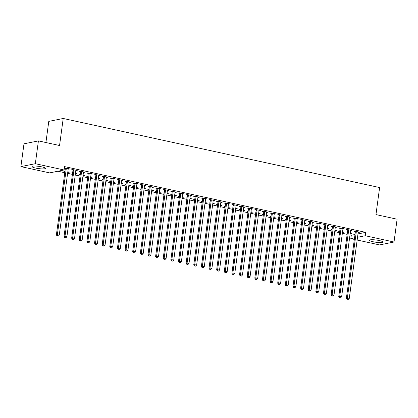 <?xml version="1.0" encoding="UTF-8"?>
<svg xmlns="http://www.w3.org/2000/svg" width="418" height="418" viewBox="0 0 418 418"><rect width="100%" height="100%" fill="white"/><g stroke="black" fill="none" stroke-linecap="round" stroke-linejoin="round"><path stroke-width="0.63" d="M41.769 166.86A6.745 1.129 7.7 0 1 45.405 168.376A6.745 1.129 7.7 0 1 35.682 168.088A6.745 1.129 7.7 0 1 32.04 166.568A6.745 1.129 7.7 0 1 41.769 166.86M379.236 240.538A6.745 1.129 7.7 0 1 382.878 242.053A6.745 1.129 7.7 0 1 373.149 241.761A6.745 1.129 7.7 0 1 369.507 240.245A6.745 1.129 7.7 0 1 379.236 240.538M57.956 171.223L64.79 172.712M67.617 173.329L72.418 174.379M75.25 174.996L80.052 176.046M82.879 176.662L87.681 177.713M90.513 178.329L95.314 179.379M98.146 179.996L102.948 181.046M105.775 181.663L110.577 182.713M113.409 183.33L118.21 184.375M121.037 184.996L125.839 186.041M128.671 186.658L133.473 187.708M136.299 188.325L141.106 189.375M143.933 189.991L148.735 191.042M151.567 191.658L156.369 192.708M159.195 193.325L163.997 194.375M166.829 194.992L171.631 196.042M174.458 196.659L179.259 197.704M182.091 198.325L186.893 199.37M189.725 199.992L194.527 201.037M197.353 201.654L202.155 202.704M204.987 203.32L209.789 204.371M212.616 204.987L217.417 206.037M220.249 206.654L225.051 207.704M227.878 208.321L232.685 209.371M235.512 209.988L240.313 211.033M243.145 211.654L247.947 212.699M250.774 213.321L255.576 214.366M258.408 214.983L263.209 216.033M266.036 216.649L270.843 217.7M273.67 218.316L278.472 219.366M281.304 219.983L286.105 221.033M288.932 221.65L293.734 222.7M296.566 223.316L301.368 224.361M304.194 224.983L308.996 226.028M311.828 226.65L316.63 227.695M319.462 228.312L324.263 229.362M327.09 229.978L331.892 231.029M334.724 231.645L339.526 232.695M342.352 233.312L347.154 234.362M349.986 234.979L351.272 235.261L350.812 238.636L354.537 237.889M49.669 172.89L20.9 166.61L35.331 163.704L64.106 169.985L49.669 172.89M35.331 163.704L38.414 140.892L23.983 143.802L20.9 166.61M45.917 142.533L48.781 121.382L63.212 118.477L379.617 187.551L375.96 214.586L397.1 219.199L394.017 242.012L379.586 244.917L357.16 240.026M354.333 239.404L350.812 238.636M68.5 171.929L68.447 172.326L69.425 172.127L67.826 171.782M68.447 172.326L67.773 172.179M64.947 171.563L63.87 171.328L64.999 171.161M76.301 170.356L76.248 170.753L77.225 170.554L72.643 169.556L71.671 169.755L72.904 170.021M76.248 170.753L75.836 170.664M83.767 175.262L83.71 175.659L84.687 175.461L83.088 175.111M83.71 175.659L83.036 175.513M80.209 174.891L79.133 174.656L80.261 174.494M91.568 173.689L91.511 174.087L92.488 173.888L87.911 172.89L86.934 173.083L88.167 173.355M91.511 174.087L91.098 173.998M99.029 178.59L98.972 178.988L99.949 178.794L98.355 178.444M98.972 178.988L98.298 178.841M95.471 178.225L94.395 177.99L95.523 177.828M106.83 177.018L106.778 177.42L107.75 177.222L103.173 176.224L102.196 176.417L103.434 176.689M106.778 177.42L106.36 177.326M114.292 181.924L114.239 182.321L115.211 182.128L113.618 181.778M114.239 182.321L113.565 182.175M110.733 181.558L109.657 181.323L110.786 181.161M122.093 180.351L122.04 180.748L123.012 180.555L118.435 179.552L117.458 179.75L118.696 180.022M122.04 180.748L121.628 180.66M129.554 185.258L129.502 185.655L130.473 185.456L128.88 185.111M129.502 185.655L128.828 185.508M125.996 184.892L124.919 184.657L126.048 184.49M137.355 183.685L137.303 184.082L138.274 183.883L133.697 182.885L132.725 183.084L133.959 183.35M137.303 184.082L136.89 183.993M144.816 188.591L144.764 188.988L145.741 188.79L144.142 188.44M144.764 188.988L144.09 188.842M141.258 188.22L140.187 187.985L141.315 187.823M152.617 187.018L152.565 187.416L153.542 187.217L148.96 186.219L147.988 186.418L149.221 186.684M152.565 187.416L152.152 187.327M160.078 191.919L160.026 192.317L161.003 192.123L159.404 191.773M160.026 192.317L159.352 192.17M156.525 191.554L155.449 191.319L156.578 191.157M167.879 190.347L167.827 190.749L168.804 190.551L164.222 189.553L163.25 189.746L164.483 190.018M167.827 190.749L167.414 190.655M175.346 195.253L175.288 195.65L176.265 195.457L174.672 195.107M175.288 195.65L174.614 195.504M171.788 194.887L170.711 194.652L171.84 194.49M183.147 193.68L183.089 194.077L184.066 193.884L179.489 192.881L178.512 193.079L179.745 193.351M183.089 194.077L182.676 193.989M190.608 198.587L190.551 198.984L191.528 198.785L189.934 198.44M190.551 198.984L189.876 198.837M187.05 198.221L185.973 197.986L187.102 197.819M198.409 197.014L198.357 197.411L199.329 197.212L194.751 196.214L193.774 196.413L195.013 196.679M198.357 197.411L197.939 197.322M205.87 201.92L205.818 202.317L206.79 202.119L205.196 201.769M205.818 202.317L205.144 202.171M202.312 201.549L201.236 201.314L202.364 201.152M213.671 200.347L213.619 200.744L214.591 200.546L210.014 199.548L209.037 199.747L210.275 200.013M213.619 200.744L213.206 200.656M221.132 205.248L221.08 205.646L222.052 205.452L220.458 205.102M221.08 205.646L220.406 205.499M217.574 204.883L216.498 204.648L217.632 204.486M228.933 203.676L228.881 204.078L229.858 203.879L225.276 202.882L224.304 203.075L225.537 203.347M228.881 204.078L228.468 203.984M236.395 208.582L236.342 208.979L237.319 208.786L235.721 208.436M236.342 208.979L235.668 208.833M232.836 208.216L231.765 207.981L232.894 207.819M244.196 207.009L244.143 207.406L245.12 207.213L240.538 206.21L239.566 206.408L240.799 206.68M244.143 207.406L243.731 207.318M251.657 211.916L251.605 212.313L252.582 212.114L250.983 211.769M251.605 212.313L250.931 212.166M248.104 211.55L247.028 211.315L248.156 211.147M259.463 210.343L259.406 210.74L260.383 210.547L255.806 209.543L254.828 209.742L256.062 210.008M259.406 210.74L258.993 210.651M266.924 215.249L266.867 215.646L267.844 215.448L266.25 215.098M266.867 215.646L266.193 215.5M263.366 214.878L262.29 214.643L263.418 214.481M274.725 213.676L274.668 214.073L275.645 213.875L271.068 212.877L270.091 213.076L271.324 213.342M274.668 214.073L274.255 213.985M282.187 218.577L282.134 218.975L283.106 218.781L281.513 218.431M282.134 218.975L281.455 218.828M278.628 218.212L277.552 217.977L278.681 217.815M289.987 217.01L289.935 217.407L290.907 217.208L286.33 216.21L285.353 216.404L286.591 216.676M289.935 217.407L289.522 217.313M297.449 221.911L297.397 222.308L298.368 222.115L296.775 221.765M297.397 222.308L296.723 222.162M293.891 221.545L292.814 221.31L293.943 221.148M305.25 220.338L305.197 220.735L306.169 220.542L301.592 219.539L300.615 219.737L301.853 220.009M305.197 220.735L304.785 220.647M312.711 225.245L312.659 225.642L313.631 225.443L312.037 225.098M312.659 225.642L311.985 225.495M309.153 224.879L308.082 224.644L309.21 224.476M320.512 223.672L320.46 224.069L321.437 223.876L316.854 222.872L315.883 223.071L317.116 223.337M320.46 224.069L320.047 223.98M327.973 228.578L327.921 228.975L328.898 228.777L327.299 228.427M327.921 228.975L327.247 228.829M324.415 228.207L323.344 227.972L324.472 227.81M335.774 227.005L335.722 227.402L336.699 227.204L332.117 226.206L331.145 226.404L332.378 226.671M335.722 227.402L335.309 227.314M343.235 231.906L343.183 232.309L344.16 232.11L342.561 231.76M343.183 232.309L342.509 232.157M339.682 231.541L338.606 231.306L339.735 231.144M351.042 230.339L350.984 230.736L351.961 230.537L347.384 229.539L346.407 229.733L347.64 230.004M350.984 230.736L350.571 230.642M351.272 235.261L354.992 234.508M357.986 233.902L365.703 232.351L64.56 166.604L64.106 169.985M358.67 232L358.618 232.403L359.595 232.204L355.013 231.206L354.041 231.4L355.274 231.671M358.618 232.403L358.205 232.309M350.869 233.573L350.817 233.97L351.789 233.777L350.195 233.427M350.817 233.97L350.143 233.824M347.311 233.207L346.235 232.972L347.368 232.81M343.408 228.672L343.356 229.069L344.327 228.871L339.75 227.873L338.773 228.066L340.012 228.338M343.356 229.069L342.943 228.975M335.607 230.245L335.555 230.642L336.527 230.443L334.933 230.093M335.555 230.642L334.881 230.49M332.049 229.874L330.972 229.639L332.101 229.477M328.146 225.339L328.093 225.736L329.065 225.537L324.488 224.539L323.511 224.738L324.749 225.004M328.093 225.736L327.675 225.647M320.345 226.911L320.287 227.308L321.264 227.11L319.671 226.765M320.287 227.308L319.613 227.162M316.787 226.54L315.71 226.31L316.839 226.143M312.883 222.005L312.826 222.402L313.803 222.209L309.226 221.206L308.249 221.404L309.482 221.676M312.826 222.402L312.413 222.313M305.083 223.578L305.025 223.975L306.002 223.782L304.403 223.431M305.025 223.975L304.351 223.829M301.524 223.212L300.448 222.977L301.577 222.815M297.616 218.671L297.564 219.069L298.541 218.875L293.959 217.877L292.987 218.071L294.22 218.342M297.564 219.069L297.151 218.98M289.815 220.244L289.763 220.641L290.74 220.448L289.141 220.098M289.763 220.641L289.089 220.495M286.262 219.878L285.186 219.643L286.314 219.481M282.354 215.343L282.302 215.74L283.279 215.542L278.696 214.544L277.724 214.737L278.958 215.009M282.302 215.74L281.889 215.646M274.553 216.916L274.501 217.313L275.478 217.114L273.879 216.764M274.501 217.313L273.827 217.161M270.995 216.545L269.923 216.31L271.052 216.148M267.092 212.01L267.039 212.407L268.011 212.208L263.434 211.21L262.457 211.409L263.695 211.675M267.039 212.407L266.627 212.318M259.291 213.582L259.238 213.979L260.21 213.781L258.617 213.436M259.238 213.979L258.564 213.833M255.732 213.211L254.656 212.981L255.785 212.814M251.829 208.676L251.777 209.073L252.749 208.88L248.172 207.877L247.195 208.075L248.433 208.347M251.777 209.073L251.364 208.984M244.028 210.249L243.976 210.646L244.948 210.447L243.354 210.102M243.976 210.646L243.297 210.5M240.47 209.883L239.394 209.648L240.522 209.486M236.567 205.342L236.51 205.74L237.487 205.546L232.91 204.548L231.933 204.742L233.171 205.013M236.51 205.74L236.097 205.651M228.766 206.915L228.709 207.312L229.686 207.119L228.092 206.769M228.709 207.312L228.035 207.166M225.208 206.549L224.132 206.314L225.26 206.152M221.305 202.014L221.247 202.411L222.224 202.213L217.647 201.215L216.67 201.408L217.903 201.68M221.247 202.411L220.835 202.317M213.504 203.582L213.446 203.984L214.424 203.785L212.825 203.435M213.446 203.984L212.772 203.832M209.946 203.216L208.869 202.981L209.998 202.819M206.037 198.681L205.985 199.078L206.962 198.879L202.38 197.881L201.408 198.08L202.641 198.346M205.985 199.078L205.572 198.989M198.236 200.253L198.184 200.65L199.161 200.452L197.562 200.107M198.184 200.65L197.51 200.504M194.678 199.882L193.607 199.652L194.736 199.485M190.775 195.347L190.723 195.744L191.7 195.551L187.118 194.548L186.146 194.746L187.379 195.018M190.723 195.744L190.31 195.655M182.974 196.92L182.922 197.317L183.899 197.118L182.3 196.773M182.922 197.317L182.248 197.171M179.416 196.554L178.345 196.319L179.474 196.157M175.513 192.014L175.461 192.411L176.433 192.217L171.855 191.219L170.878 191.413L172.117 191.684M175.461 192.411L175.048 192.322M167.712 193.586L167.66 193.983L168.632 193.79L167.038 193.44M167.66 193.983L166.986 193.837M164.154 193.22L163.077 192.985L164.206 192.823M160.251 188.685L160.198 189.082L161.17 188.884L156.593 187.886L155.616 188.079L156.854 188.351M160.198 189.082L159.786 188.988M152.45 190.253L152.398 190.655L153.369 190.456L151.776 190.106M152.398 190.655L151.718 190.504M148.892 189.887L147.815 189.652L148.944 189.49M144.989 185.352L144.931 185.749L145.908 185.55L141.331 184.552L140.354 184.751L141.592 185.017M144.931 185.749L144.518 185.66M137.188 186.924L137.13 187.321L138.107 187.123L136.514 186.778M137.13 187.321L136.456 187.175M133.629 186.553L132.553 186.323L133.682 186.156M129.726 182.018L129.669 182.415L130.646 182.222L126.069 181.219L125.092 181.417L126.325 181.684M129.669 182.415L129.256 182.326M121.92 183.591L121.868 183.988L122.845 183.789L121.246 183.445M121.868 183.988L121.194 183.842M118.367 183.225L117.291 182.99L118.419 182.828M114.459 178.685L114.407 179.082L115.384 178.888L110.801 177.89L109.829 178.084L111.063 178.355M114.407 179.082L113.994 178.993M106.658 180.257L106.606 180.654L107.583 180.461L105.984 180.111M106.606 180.654L105.932 180.508M103.1 179.892L102.029 179.656L103.157 179.494M99.197 175.356L99.144 175.753L100.121 175.555L95.539 174.557L94.567 174.75L95.8 175.022M99.144 175.753L98.732 175.659M91.396 176.924L91.343 177.326L92.315 177.127L90.722 176.777M91.343 177.326L90.669 177.175M87.837 176.558L86.761 176.323L87.895 176.161M83.934 172.023L83.882 172.42L84.854 172.221L80.277 171.223L79.3 171.422L80.538 171.688M83.882 172.42L83.469 172.331M76.133 173.595L76.081 173.992L77.053 173.794L75.459 173.449M76.081 173.992L75.407 173.846M72.575 173.224L71.499 172.989L72.627 172.827M68.672 168.689L68.62 169.086L69.592 168.893L64.367 168.02M68.62 169.086L68.207 168.997M65.276 168.355L64.351 168.156M60.788 170.654L61.759 170.455M365.703 232.351L365.243 235.731L394.017 242.012M38.414 140.892L59.555 145.511L63.212 118.477M357.531 237.283L365.243 235.731M356.288 231.933L355.316 232.131L346.381 298.196L347.358 297.997L356.288 231.933A0.862 0.768 78.6 0 0 356.277 231.609L356.251 231.473M347.489 299.278L348.251 299.445L347.489 299.278L347.358 297.997L349.265 298.415L358.2 232.351A0.862 0.768 78.6 0 1 358.294 232.047L358.357 231.933M355.316 232.131A0.862 0.768 78.6 0 0 355.3 231.802L355.185 231.243M346.381 298.196L347.097 299.356M348.251 299.445L349.265 298.415M348.659 230.271L347.682 230.464L338.752 296.529L339.724 296.331L348.659 230.271A0.862 0.768 78.6 0 0 348.643 229.942L348.617 229.806M339.855 297.616L340.623 297.778L339.855 297.616L339.724 296.331L341.631 296.749L350.566 230.684A0.862 0.768 78.6 0 1 350.665 230.381L350.723 230.266M347.682 230.464A0.862 0.768 78.6 0 0 347.671 230.14L347.551 229.576M338.752 296.529L339.468 297.694M340.623 297.778L341.631 296.749M341.025 228.604L340.053 228.798L331.119 294.862L332.096 294.664L341.025 228.604A0.862 0.768 78.6 0 0 341.015 228.275L340.983 228.139M332.226 295.949L332.989 296.116L332.226 295.949L332.096 294.664L334.003 295.082L342.932 229.017A0.862 0.768 78.6 0 1 343.032 228.714L343.094 228.604M340.053 228.798A0.862 0.768 78.6 0 0 340.038 228.474L339.918 227.909M331.119 294.862L331.835 296.028M332.989 296.116L334.003 295.082M333.397 226.937L332.42 227.131L323.49 293.196L324.462 292.997L333.397 226.937A0.862 0.768 78.6 0 0 333.381 226.608L333.355 226.478M324.593 294.282L325.356 294.45L324.593 294.282L324.462 292.997L326.369 293.415L335.304 227.355A0.862 0.768 78.6 0 1 335.398 227.047L335.461 226.937M332.42 227.131A0.862 0.768 78.6 0 0 332.409 226.807L332.289 226.242M323.49 293.196L324.206 294.361M325.356 294.45L326.369 293.415M325.763 225.271L324.786 225.469L315.856 291.529L316.834 291.33L325.763 225.271A0.862 0.768 78.6 0 0 325.753 224.941L325.721 224.811M316.964 292.616L317.727 292.783L316.964 292.616L316.834 291.33L318.741 291.748L327.67 225.689A0.862 0.768 78.6 0 1 327.769 225.386L327.832 225.271M324.786 225.469A0.862 0.768 78.6 0 0 324.776 225.14L324.655 224.576M315.856 291.529L316.572 292.694M317.727 292.783L318.741 291.748M318.129 223.604L317.157 223.802L308.223 289.862L309.2 289.669L318.129 223.604A0.862 0.768 78.6 0 0 318.119 223.275L318.093 223.144M309.33 290.949L310.093 291.116L309.33 290.949L309.2 289.669L311.107 290.082L320.042 224.022A0.862 0.768 78.6 0 1 320.136 223.719L320.198 223.604M317.157 223.802A0.862 0.768 78.6 0 0 317.142 223.473L317.027 222.909M308.223 289.862L308.939 291.027M310.093 291.116L311.107 290.082M310.501 221.937L309.524 222.136L300.594 288.195L301.566 288.002L310.501 221.937A0.862 0.768 78.6 0 0 310.485 221.613L310.459 221.477M301.702 289.282L302.465 289.449L301.702 289.282L301.566 288.002L303.478 288.415L312.408 222.355A0.862 0.768 78.6 0 1 312.507 222.052L312.57 221.937M309.524 222.136A0.862 0.768 78.6 0 0 309.513 221.806L309.393 221.242M300.594 288.195L301.31 289.36M302.465 289.449L303.478 288.415M302.867 220.27L301.895 220.469L292.961 286.529L293.938 286.335L302.867 220.27A0.862 0.768 78.6 0 0 302.857 219.946L302.825 219.811M294.068 287.615L294.831 287.783L294.068 287.615L293.938 286.335L295.845 286.753L304.774 220.688A0.862 0.768 78.6 0 1 304.874 220.385L304.936 220.27M301.895 220.469A0.862 0.768 78.6 0 0 301.88 220.14L301.759 219.581M292.961 286.529L293.676 287.694M294.831 287.783L295.845 286.753M295.239 218.604L294.262 218.802L285.332 284.867L286.304 284.668L295.239 218.604A0.862 0.768 78.6 0 0 295.223 218.28L295.197 218.144M286.435 285.949L287.197 286.116L286.435 285.949L286.304 284.668L288.211 285.086L297.146 219.022A0.862 0.768 78.6 0 1 297.245 218.719L297.302 218.604M294.262 218.802A0.862 0.768 78.6 0 0 294.251 218.473L294.131 217.914M285.332 284.867L286.048 286.027M287.197 286.116L288.211 285.086M287.605 216.942L286.628 217.135L277.698 283.2L278.675 283.002L287.605 216.942A0.862 0.768 78.6 0 0 287.594 216.613L287.563 216.477M278.806 284.282L279.569 284.449L278.806 284.282L278.675 283.002L280.582 283.42L289.512 217.355A0.862 0.768 78.6 0 1 289.611 217.052L289.674 216.937M286.628 217.135A0.862 0.768 78.6 0 0 286.617 216.811L286.497 216.247M277.698 283.2L278.414 284.365M279.569 284.449L280.582 283.42M279.976 215.275L278.999 215.469L270.065 281.533L271.042 281.335L279.976 215.275A0.862 0.768 78.6 0 0 279.961 214.946L279.935 214.81M271.172 282.62L271.935 282.787L271.172 282.62L271.042 281.335L272.949 281.753L281.884 215.688A0.862 0.768 78.6 0 1 281.978 215.385L282.04 215.275M278.999 215.469A0.862 0.768 78.6 0 0 278.984 215.145L278.869 214.58M270.065 281.533L270.786 282.699M271.935 282.787L272.949 281.753M272.343 213.608L271.366 213.802L262.436 279.867L263.408 279.668L272.343 213.608A0.862 0.768 78.6 0 0 272.332 213.279L272.301 213.149M263.544 280.953L264.307 281.121L263.544 280.953L263.408 279.668L265.32 280.086L274.25 214.026A0.862 0.768 78.6 0 1 274.349 213.718L274.412 213.608M271.366 213.802A0.862 0.768 78.6 0 0 271.355 213.478L271.235 212.914M262.436 279.867L263.152 281.032M264.307 281.121L265.32 280.086M264.709 211.942L263.737 212.14L254.802 278.2L255.779 278.001L264.709 211.942A0.862 0.768 78.6 0 0 264.698 211.612L264.672 211.482M255.91 279.287L256.673 279.454L255.91 279.287L255.779 278.001L257.687 278.419L266.616 212.36A0.862 0.768 78.6 0 1 266.715 212.057L266.778 211.942M263.737 212.14A0.862 0.768 78.6 0 0 263.721 211.811L263.606 211.247M254.802 278.2L255.518 279.365M256.673 279.454L257.687 278.419M257.08 210.275L256.103 210.473L247.174 276.533L248.146 276.34L257.08 210.275A0.862 0.768 78.6 0 0 257.065 209.946L257.039 209.815M248.276 277.62L249.039 277.787L248.276 277.62L248.146 276.34L250.053 276.753L258.988 210.693A0.862 0.768 78.6 0 1 259.087 210.39L259.144 210.275M256.103 210.473A0.862 0.768 78.6 0 0 256.093 210.144L255.973 209.58M247.174 276.533L247.89 277.698M249.039 277.787L250.053 276.753M249.447 208.608L248.475 208.807L239.54 274.866L240.517 274.673L249.447 208.608A0.862 0.768 78.6 0 0 249.436 208.284L249.405 208.148M240.648 275.953L241.411 276.12L240.648 275.953L240.517 274.673L242.424 275.086L251.354 209.026A0.862 0.768 78.6 0 1 251.453 208.723L251.516 208.608M248.475 208.807A0.862 0.768 78.6 0 0 248.459 208.477L248.339 207.913M239.54 274.866L240.256 276.032M241.411 276.12L242.424 275.086M241.818 206.941L240.841 207.14L231.906 273.2L232.883 273.006L241.818 206.941A0.862 0.768 78.6 0 0 241.803 206.617L241.776 206.482M233.014 274.286L233.777 274.454L233.014 274.286L232.883 273.006L234.791 273.424L243.725 207.359A0.862 0.768 78.6 0 1 243.819 207.056L243.882 206.941M240.841 207.14A0.862 0.768 78.6 0 0 240.831 206.811L240.711 206.252M231.906 273.2L232.627 274.365M233.777 274.454L234.791 273.424M234.184 205.275L233.207 205.473L224.278 271.538L225.255 271.339L234.184 205.275A0.862 0.768 78.6 0 0 234.174 204.951L234.143 204.815M225.386 272.62L226.148 272.787L225.386 272.62L225.255 271.339L227.162 271.757L236.092 205.693A0.862 0.768 78.6 0 1 236.191 205.39L236.254 205.275M233.207 205.473A0.862 0.768 78.6 0 0 233.197 205.144L233.077 204.585M224.278 271.538L224.994 272.698M226.148 272.787L227.162 271.757M226.551 203.613L225.579 203.806L216.644 269.871L217.621 269.673L226.551 203.613A0.862 0.768 78.6 0 0 226.54 203.284L226.514 203.148M217.752 270.953L218.515 271.12L217.752 270.953L217.621 269.673L219.528 270.091L228.463 204.026A0.862 0.768 78.6 0 1 228.557 203.723L228.62 203.608M225.579 203.806A0.862 0.768 78.6 0 0 225.563 203.477L225.448 202.918M216.644 269.871L217.36 271.036M218.515 271.12L219.528 270.091M218.922 201.946L217.945 202.14L209.016 268.204L209.988 268.006L218.922 201.946A0.862 0.768 78.6 0 0 218.907 201.617L218.88 201.481M210.118 269.291L210.886 269.453L210.118 269.291L209.988 268.006L211.9 268.424L220.829 202.359A0.862 0.768 78.6 0 1 220.929 202.056L220.991 201.946M217.945 202.14A0.862 0.768 78.6 0 0 217.935 201.816L217.815 201.251M209.016 268.204L209.731 269.37M210.886 269.453L211.9 268.424M211.289 200.279L210.317 200.473L201.382 266.538L202.359 266.339L211.289 200.279A0.862 0.768 78.6 0 0 211.278 199.95L211.247 199.82M202.49 267.625L203.252 267.792L202.49 267.625L202.359 266.339L204.266 266.757L213.196 200.697A0.862 0.768 78.6 0 1 213.295 200.389L213.358 200.279M210.317 200.473A0.862 0.768 78.6 0 0 210.301 200.149L210.181 199.585M201.382 266.538L202.098 267.703M203.252 267.792L204.266 266.757M203.66 198.613L202.683 198.811L193.753 264.871L194.725 264.672L203.66 198.613A0.862 0.768 78.6 0 0 203.644 198.284L203.618 198.153M194.856 265.958L195.619 266.125L194.856 265.958L194.725 264.672L196.632 265.09L205.567 199.031A0.862 0.768 78.6 0 1 205.666 198.728L205.724 198.613M202.683 198.811A0.862 0.768 78.6 0 0 202.673 198.482L202.552 197.918M193.753 264.871L194.469 266.036M195.619 266.125L196.632 265.09M196.026 196.946L195.049 197.144L186.12 263.204L187.097 263.011L196.026 196.946A0.862 0.768 78.6 0 0 196.016 196.617L195.985 196.486M187.227 264.291L187.99 264.458L187.227 264.291L187.097 263.011L189.004 263.424L197.933 197.364A0.862 0.768 78.6 0 1 198.033 197.061L198.095 196.946M195.049 197.144A0.862 0.768 78.6 0 0 195.039 196.815L194.919 196.251M186.12 263.204L186.836 264.369M187.99 264.458L189.004 263.424M188.393 195.279L187.421 195.478L178.486 261.537L179.463 261.344L188.393 195.279A0.862 0.768 78.6 0 0 188.382 194.955L188.356 194.819M179.594 262.624L180.357 262.791L179.594 262.624L179.463 261.344L181.37 261.757L190.305 195.697A0.862 0.768 78.6 0 1 190.399 195.394L190.462 195.279M187.421 195.478A0.862 0.768 78.6 0 0 187.405 195.149L187.29 194.584M178.486 261.537L179.202 262.703M180.357 262.791L181.37 261.757M180.764 193.612L179.787 193.811L170.857 259.871L171.829 259.677L180.764 193.612A0.862 0.768 78.6 0 0 180.754 193.288L180.722 193.153M171.965 260.957L172.728 261.125L171.965 260.957L171.829 259.677L173.742 260.095L182.671 194.03A0.862 0.768 78.6 0 1 182.77 193.727L182.833 193.612M179.787 193.811A0.862 0.768 78.6 0 0 179.777 193.482L179.656 192.917M170.857 259.871L171.573 261.036M172.728 261.125L173.742 260.095M173.13 191.946L172.159 192.144L163.224 258.209L164.201 258.01L173.13 191.946A0.862 0.768 78.6 0 0 173.12 191.622L173.089 191.486M164.331 259.291L165.094 259.458L164.331 259.291L164.201 258.01L166.108 258.428L175.037 192.364A0.862 0.768 78.6 0 1 175.137 192.061L175.199 191.946M172.159 192.144A0.862 0.768 78.6 0 0 172.143 191.815L172.023 191.256M163.224 258.209L163.94 259.369M165.094 259.458L166.108 258.428M165.502 190.284L164.525 190.477L155.595 256.542L156.567 256.344L165.502 190.284A0.862 0.768 78.6 0 0 165.486 189.955L165.46 189.819M156.698 257.624L157.461 257.791L156.698 257.624L156.567 256.344L158.474 256.762L167.409 190.697A0.862 0.768 78.6 0 1 167.508 190.394L167.566 190.279M164.525 190.477A0.862 0.768 78.6 0 0 164.514 190.148L164.394 189.589M155.595 256.542L156.311 257.707M157.461 257.791L158.474 256.762M157.868 188.617L156.896 188.811L147.962 254.875L148.939 254.677L157.868 188.617A0.862 0.768 78.6 0 0 157.858 188.288L157.826 188.152M149.069 255.962L149.832 256.124L149.069 255.962L148.939 254.677L150.846 255.095L159.775 189.03A0.862 0.768 78.6 0 1 159.875 188.727L159.937 188.612M156.896 188.811A0.862 0.768 78.6 0 0 156.881 188.487L156.76 187.922M147.962 254.875L148.677 256.041M149.832 256.124L150.846 255.095M150.24 186.951L149.263 187.144L140.328 253.209L141.305 253.01L150.24 186.951A0.862 0.768 78.6 0 0 150.224 186.621L150.198 186.491M141.436 254.296L142.198 254.463L141.436 254.296L141.305 253.01L143.212 253.428L152.147 187.369A0.862 0.768 78.6 0 1 152.241 187.06L152.304 186.951M149.263 187.144A0.862 0.768 78.6 0 0 149.252 186.82L149.132 186.256M140.328 253.209L141.049 254.374M142.198 254.463L143.212 253.428M142.606 185.284L141.629 185.482L132.699 251.542L133.671 251.343L142.606 185.284A0.862 0.768 78.6 0 0 142.595 184.955L142.564 184.824M133.807 252.629L134.57 252.796L133.807 252.629L133.671 251.343L135.584 251.761L144.513 185.702A0.862 0.768 78.6 0 1 144.612 185.399L144.675 185.284M141.629 185.482A0.862 0.768 78.6 0 0 141.618 185.153L141.498 184.589M132.699 251.542L133.415 252.707M134.57 252.796L135.584 251.761M134.972 183.617L134 183.815L125.066 249.875L126.043 249.682L134.972 183.617A0.862 0.768 78.6 0 0 134.962 183.288L134.936 183.157M126.173 250.962L126.936 251.129L126.173 250.962L126.043 249.682L127.95 250.095L136.885 184.035A0.862 0.768 78.6 0 1 136.979 183.732L137.041 183.617M134 183.815A0.862 0.768 78.6 0 0 133.985 183.486L133.87 182.922M125.066 249.875L125.781 251.04M126.936 251.129L127.95 250.095M127.344 181.95L126.367 182.149L117.437 248.208L118.409 248.015L127.344 181.95A0.862 0.768 78.6 0 0 127.328 181.621L127.302 181.49M118.54 249.295L119.308 249.462L118.54 249.295L118.409 248.015L120.316 248.428L129.251 182.368A0.862 0.768 78.6 0 1 129.35 182.065L129.408 181.95M126.367 182.149A0.862 0.768 78.6 0 0 126.356 181.82L126.236 181.255M117.437 248.208L118.153 249.374M119.308 249.462L120.316 248.428M119.71 180.283L118.738 180.482L109.803 246.542L110.78 246.348L119.71 180.283A0.862 0.768 78.6 0 0 119.7 179.959L119.668 179.824M110.911 247.628L111.674 247.796L110.911 247.628L110.78 246.348L112.688 246.766L121.617 180.701A0.862 0.768 78.6 0 1 121.716 180.398L121.779 180.283M118.738 180.482A0.862 0.768 78.6 0 0 118.722 180.153L118.602 179.588M109.803 246.542L110.519 247.707M111.674 247.796L112.688 246.766M112.081 178.617L111.104 178.815L102.175 244.88L103.147 244.682L112.081 178.617A0.862 0.768 78.6 0 0 112.066 178.293L112.04 178.157M103.277 245.962L104.04 246.129L103.277 245.962L103.147 244.682L105.054 245.1L113.989 179.035A0.862 0.768 78.6 0 1 114.083 178.732L114.145 178.617M111.104 178.815A0.862 0.768 78.6 0 0 111.094 178.486L110.974 177.927M102.175 244.88L102.891 246.04M104.04 246.129L105.054 245.1M104.448 176.955L103.471 177.148L94.541 243.213L95.518 243.015L104.448 176.955A0.862 0.768 78.6 0 0 104.437 176.626L104.406 176.49M95.649 244.295L96.412 244.462L95.649 244.295L95.518 243.015L97.425 243.433L106.355 177.368A0.862 0.768 78.6 0 1 106.454 177.065L106.517 176.95M103.471 177.148A0.862 0.768 78.6 0 0 103.46 176.819L103.34 176.26M94.541 243.213L95.257 244.373M96.412 244.462L97.425 243.433M96.814 175.288L95.842 175.482L86.907 241.547L87.884 241.348L96.814 175.288A0.862 0.768 78.6 0 0 96.804 174.959L96.777 174.823M88.015 242.633L88.778 242.795L88.015 242.633L87.884 241.348L89.792 241.766L98.726 175.701A0.862 0.768 78.6 0 1 98.82 175.398L98.883 175.283M95.842 175.482A0.862 0.768 78.6 0 0 95.826 175.158L95.712 174.593M86.907 241.547L87.623 242.712M88.778 242.795L89.792 241.766M89.186 173.622L88.208 173.815L79.279 239.88L80.251 239.681L89.186 173.622A0.862 0.768 78.6 0 0 89.17 173.292L89.144 173.162M80.387 240.967L81.149 241.134L80.387 240.967L80.251 239.681L82.163 240.099L91.093 174.034A0.862 0.768 78.6 0 1 91.192 173.731L91.255 173.622M88.208 173.815A0.862 0.768 78.6 0 0 88.198 173.491L88.078 172.927M79.279 239.88L79.995 241.045M81.149 241.134L82.163 240.099M81.552 171.955L80.58 172.153L71.645 238.213L72.622 238.014L81.552 171.955A0.862 0.768 78.6 0 0 81.541 171.626L81.51 171.495M72.753 239.3L73.516 239.467L72.753 239.3L72.622 238.014L74.529 238.432L83.459 172.373A0.862 0.768 78.6 0 1 83.558 172.07L83.621 171.955M80.58 172.153A0.862 0.768 78.6 0 0 80.564 171.824L80.444 171.26M71.645 238.213L72.361 239.378M73.516 239.467L74.529 238.432M73.923 170.288L72.946 170.487L64.017 236.546L64.989 236.353L73.923 170.288A0.862 0.768 78.6 0 0 73.908 169.959L73.882 169.828M65.119 237.633L65.882 237.8L65.119 237.633L64.989 236.353L66.896 236.766L75.83 170.706A0.862 0.768 78.6 0 1 75.93 170.403L75.987 170.288M72.946 170.487A0.862 0.768 78.6 0 0 72.936 170.157L72.816 169.593M64.017 236.546L64.733 237.711M65.882 237.8L66.896 236.766M66.29 168.621L65.312 168.82L56.383 234.879L57.36 234.686L66.29 168.621A0.862 0.768 78.6 0 0 66.279 168.292L66.248 168.161M57.491 235.966L58.254 236.133L57.491 235.966L57.36 234.686L59.267 235.099L68.197 169.039A0.862 0.768 78.6 0 1 68.296 168.736L68.359 168.621M65.312 168.82A0.862 0.768 78.6 0 0 65.302 168.491L65.182 167.926M56.383 234.879L57.099 236.045M58.254 236.133L59.267 235.099M356.277 231.609L355.3 231.802M348.643 229.942L347.671 230.14M341.015 228.275L340.038 228.474M333.381 226.608L332.409 226.807M325.753 224.941L324.776 225.14M318.119 223.275L317.142 223.473M310.485 221.613L309.513 221.806M302.857 219.946L301.88 220.14M295.223 218.28L294.251 218.473M287.594 216.613L286.617 216.811M279.961 214.946L278.984 215.145M272.332 213.279L271.355 213.478M264.698 211.612L263.721 211.811M257.065 209.946L256.093 210.144M249.436 208.284L248.459 208.477M241.803 206.617L240.831 206.811M234.174 204.951L233.197 205.144M226.54 203.284L225.563 203.477M218.907 201.617L217.935 201.816M211.278 199.95L210.301 200.149M203.644 198.284L202.673 198.482M196.016 196.617L195.039 196.815M188.382 194.955L187.405 195.149M180.754 193.288L179.777 193.482M173.12 191.622L172.143 191.815M165.486 189.955L164.514 190.148M157.858 188.288L156.881 188.487M150.224 186.621L149.252 186.82M142.595 184.955L141.618 185.153M134.962 183.288L133.985 183.486M127.328 181.621L126.356 181.82M119.7 179.959L118.722 180.153M112.066 178.293L111.094 178.486M104.437 176.626L103.46 176.819M96.804 174.959L95.826 175.158M89.17 173.292L88.198 173.491M81.541 171.626L80.564 171.824M73.908 169.959L72.936 170.157M66.279 168.292L65.302 168.491"/></g></svg>

